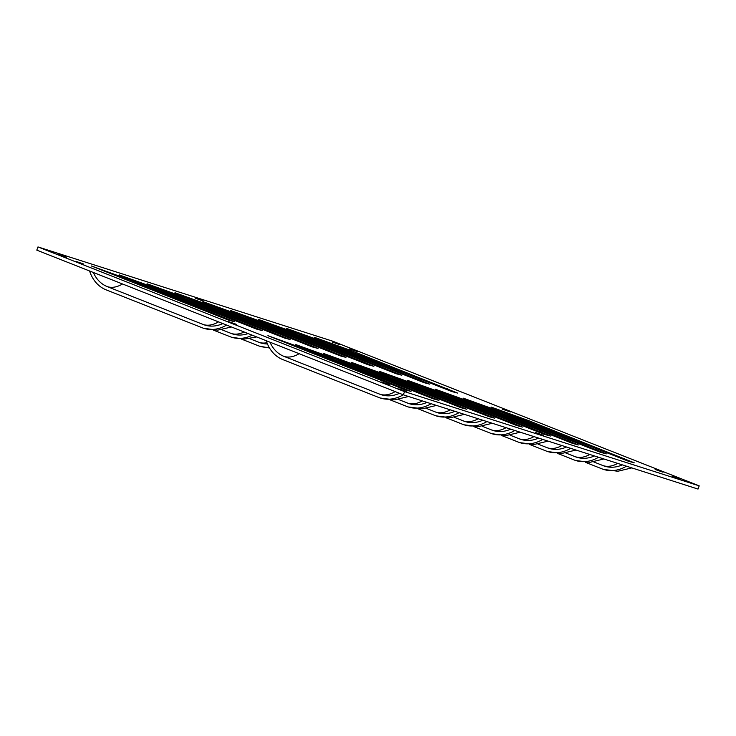 <?xml version="1.0" encoding="UTF-8"?>
<svg xmlns="http://www.w3.org/2000/svg" width="736" height="736" viewBox="0 0 736 736"><rect width="100%" height="100%" fill="white"/><g stroke="black" fill="none" stroke-linecap="round" stroke-linejoin="round"><path stroke-width="1.1" d="M332.24 342.019L340.152 344.779L332.24 342.019M58.494 254.472L66.406 257.223L58.494 254.472M398.857 388.82L406.769 391.57L398.857 388.82M672.603 476.367L680.515 479.127L672.603 476.367M228.675 321.641L236.587 324.401L228.675 321.641M502.421 409.198L510.333 411.948L502.421 409.198M195.362 298.246L203.274 300.996L195.362 298.246M535.725 432.593L543.637 435.353L535.725 432.593M655.141 469.476L663.053 472.227L655.141 469.476M349.692 348.91L357.604 351.661L349.692 348.91M75.946 261.363L83.858 264.114L75.946 261.363M381.386 381.929L389.307 384.68L381.386 381.929M332.654 341.173L699.2 485.852L404.524 391.616L37.978 246.928L332.654 341.173M528.31 420.495L491.133 407.054L628.452 461.26L634.22 462.797L528.31 420.495A36.34 22.338 -68.5 0 1 527.372 421.36M500.406 411.571L463.229 398.13L600.548 452.336L606.317 453.873L500.406 411.571A36.34 22.338 -68.5 0 1 499.468 412.436M472.494 402.647L435.326 389.206L572.645 443.412L578.413 444.949L472.494 402.647A36.34 22.338 -68.5 0 1 471.564 403.512M444.59 393.723L407.422 380.282L544.741 434.488L550.51 436.025L444.59 393.723A36.34 22.338 -68.5 0 1 443.652 394.588M416.686 384.799L379.518 371.358L516.828 425.564L522.597 427.101L416.686 384.799A36.34 22.338 -68.5 0 1 415.748 385.664M388.783 375.866L351.615 362.434L488.925 416.64L494.693 418.177L388.783 375.866A36.34 22.338 -68.5 0 1 387.844 376.74M360.879 366.942L323.711 353.51L461.021 407.707L466.79 409.253L360.879 366.942A36.34 22.338 -68.5 0 1 359.941 367.816M332.976 358.018L295.798 344.586L433.118 398.783L438.886 400.329L332.976 358.018A36.34 22.338 -68.5 0 1 332.037 358.892M305.063 349.094L267.895 335.662L405.214 389.859L410.982 391.405L305.063 349.094A36.34 22.338 -68.5 0 1 304.134 349.968M351.67 350.768L314.493 337.336L451.812 391.534L457.58 393.079L351.67 350.768A36.34 22.338 -68.5 0 1 350.732 351.633M323.757 341.844L286.589 328.412L423.908 382.61L429.677 384.155L323.757 341.844A36.34 22.338 -68.5 0 1 322.828 342.709M295.854 332.92L258.686 319.488L396.005 373.686L401.773 375.231L295.854 332.92A36.34 22.338 -68.5 0 1 294.924 333.785M267.95 323.996L230.782 310.564L368.092 364.762L373.87 366.307L267.95 323.996A36.34 22.338 -68.5 0 1 267.012 324.861M240.046 315.072L202.878 301.64L340.188 355.838L345.957 357.383L240.046 315.072A36.34 22.338 -68.5 0 1 239.108 315.937M212.143 306.148L174.975 292.716L312.285 346.914L318.053 348.459L212.143 306.148A36.34 22.338 -68.5 0 1 211.204 307.013M184.239 297.224L147.062 283.783L284.381 337.99L290.15 339.535L184.239 297.224A36.34 22.338 -68.5 0 1 183.301 298.089M156.336 288.3L119.158 274.859L256.478 329.066L262.246 330.602L156.336 288.3A36.34 22.338 -68.5 0 1 155.397 289.165M128.423 279.376L91.255 265.935L228.574 320.142L234.342 321.678L128.423 279.376A36.34 22.338 -68.5 0 1 127.494 280.241M699.2 485.852L698.022 489.072L403.346 394.827L404.524 391.616M37.978 246.928L36.8 250.148L403.346 394.827M622.343 464.867A36.34 28.63 107.7 0 1 604.615 466.164A36.34 28.63 107.7 0 1 603.198 465.658L593.768 461.932M594.44 455.943A36.34 28.63 107.7 0 1 576.711 457.231A36.34 28.63 107.7 0 1 575.294 456.734L565.864 453.008M566.536 447.019A36.34 28.63 107.7 0 1 548.808 448.307A36.34 28.63 107.7 0 1 547.391 447.81L537.961 444.084M538.623 438.095A36.34 28.63 107.7 0 1 520.895 439.383A36.34 28.63 107.7 0 1 519.487 438.886L510.057 435.16M510.72 429.171A36.34 28.63 107.7 0 1 492.991 430.459A36.34 28.63 107.7 0 1 491.584 429.962L482.154 426.236M482.816 420.247A36.34 28.63 107.7 0 1 465.088 421.535A36.34 28.63 107.7 0 1 463.68 421.029L454.25 417.312M454.912 411.323A36.34 28.63 107.7 0 1 437.184 412.611A36.34 28.63 107.7 0 1 435.767 412.105L426.346 408.388M427.009 402.399A36.34 28.63 107.7 0 1 409.28 403.687A36.34 28.63 107.7 0 1 407.864 403.181L398.434 399.464M399.473 393.3A36.34 28.63 107.7 0 1 381.377 394.763A36.34 28.63 107.7 0 1 379.96 394.257L283.958 356.371A36.34 28.63 107.7 0 1 269.983 342.185M267.453 343.97A36.34 28.63 107.7 0 1 260.544 342.893A36.34 28.63 107.7 0 1 259.127 342.387L249.697 338.661M248.133 333.564A36.34 28.63 107.7 0 1 232.64 333.969A36.34 28.63 107.7 0 1 231.224 333.463L221.794 329.737M222.833 323.573A36.34 28.63 107.7 0 1 204.737 325.036A36.34 28.63 107.7 0 1 203.32 324.539L107.318 286.644A36.34 28.63 107.7 0 1 93.343 272.467M626.474 466.192A39.762 31.335 107.7 0 1 603.566 469.421A39.762 31.335 107.7 0 1 602.02 468.869L585.424 462.318M598.57 457.268A39.762 31.335 107.7 0 1 575.662 460.497A39.762 31.335 107.7 0 1 574.117 459.945L557.52 453.394M570.667 448.334A39.762 31.335 107.7 0 1 547.759 451.573A39.762 31.335 107.7 0 1 546.213 451.021L529.616 444.47M542.754 439.41A39.762 31.335 107.7 0 1 519.855 442.649A39.762 31.335 107.7 0 1 518.31 442.097L501.704 435.546M514.85 430.486A39.762 31.335 107.7 0 1 491.952 433.725A39.762 31.335 107.7 0 1 490.406 433.173L473.8 426.622M486.947 421.562A39.762 31.335 107.7 0 1 464.048 424.801A39.762 31.335 107.7 0 1 462.502 424.249L445.896 417.698M459.043 412.638A39.762 31.335 107.7 0 1 436.144 415.877A39.762 31.335 107.7 0 1 434.599 415.325L417.993 408.774M431.14 403.714A39.762 31.335 107.7 0 1 408.232 406.953A39.762 31.335 107.7 0 1 406.686 406.401L390.089 399.85M403.245 394.79A39.762 31.335 107.7 0 1 380.328 398.029A39.762 31.335 107.7 0 1 378.782 397.477L282.78 359.582A39.762 31.335 107.7 0 1 266.22 340.704M269.091 347.263A39.762 31.335 107.7 0 1 259.495 346.15A39.762 31.335 107.7 0 1 257.959 345.598L241.353 339.048M252.282 335.202A39.762 31.335 107.7 0 1 231.592 337.226A39.762 31.335 107.7 0 1 230.046 336.674L213.449 330.124M226.605 325.064A39.762 31.335 107.7 0 1 203.688 328.302A39.762 31.335 107.7 0 1 202.142 327.75L106.14 289.855A39.762 31.335 107.7 0 1 89.58 270.977M624.303 458.39A36.34 22.338 -68.5 0 1 623.374 459.255M617.706 463.386A36.34 22.338 -68.5 0 1 603.198 465.658M596.399 449.457A36.34 22.338 -68.5 0 1 595.47 450.331M589.803 454.462A36.34 22.338 -68.5 0 1 575.294 456.734M568.496 440.533A36.34 22.338 -68.5 0 1 567.557 441.407M561.89 445.538A36.34 22.338 -68.5 0 1 547.391 447.81M540.592 431.609A36.34 22.338 -68.5 0 1 539.654 432.483M533.986 436.614A36.34 22.338 -68.5 0 1 519.487 438.886M512.688 422.685A36.34 22.338 -68.5 0 1 511.75 423.559M506.083 427.69A36.34 22.338 -68.5 0 1 491.584 429.962M484.785 413.761A36.34 22.338 -68.5 0 1 483.846 414.635M478.179 418.756A36.34 22.338 -68.5 0 1 463.68 421.029M456.881 404.837A36.34 22.338 -68.5 0 1 455.943 405.702M450.276 409.832A36.34 22.338 -68.5 0 1 435.767 412.105M428.968 395.913A36.34 22.338 -68.5 0 1 428.039 396.778M422.372 400.908A36.34 22.338 -68.5 0 1 407.864 403.181M299.138 353.694A36.34 22.338 -68.5 0 1 283.958 356.371M401.065 386.989A36.34 22.338 -68.5 0 1 400.126 387.854M395.14 391.589A36.34 22.338 -68.5 0 1 379.96 394.257M447.663 388.663A36.34 22.338 -68.5 0 1 446.734 389.528M419.759 379.739A36.34 22.338 -68.5 0 1 418.821 380.604M391.856 370.815A36.34 22.338 -68.5 0 1 390.917 371.68M363.952 361.891A36.34 22.338 -68.5 0 1 363.014 362.756M336.048 352.967A36.34 22.338 -68.5 0 1 335.11 353.832M308.145 344.043A36.34 22.338 -68.5 0 1 307.206 344.908M280.241 335.119A36.34 22.338 -68.5 0 1 279.303 335.984M266.929 342.709A36.34 22.338 -68.5 0 1 259.127 342.387M252.328 326.195A36.34 22.338 -68.5 0 1 251.399 327.06M244.186 332A36.34 22.338 -68.5 0 1 231.224 333.463M122.498 283.976A36.34 22.338 -68.5 0 1 107.318 286.644M224.425 317.271A36.34 22.338 -68.5 0 1 223.486 318.136M218.5 321.862A36.34 22.338 -68.5 0 1 203.32 324.539M631.81 467.894L617.835 471.252L603.566 469.421M603.906 458.97L589.922 462.328L575.662 460.497M576.003 450.046L562.019 453.404L547.759 451.573M548.099 441.122L534.115 444.48L519.855 442.649M520.186 432.198L506.212 435.556L491.952 433.725M492.283 423.274L478.308 426.632L464.048 424.801M464.379 414.35L450.404 417.708L436.144 415.877M436.476 405.426L422.492 408.784L408.232 406.953M408.572 396.502L394.588 399.86L380.328 398.029M269.505 347.99L259.495 346.15M256.689 336.941L244.168 339.112L231.592 337.226M231.463 326.977L217.69 330.151L203.688 328.302"/></g></svg>
